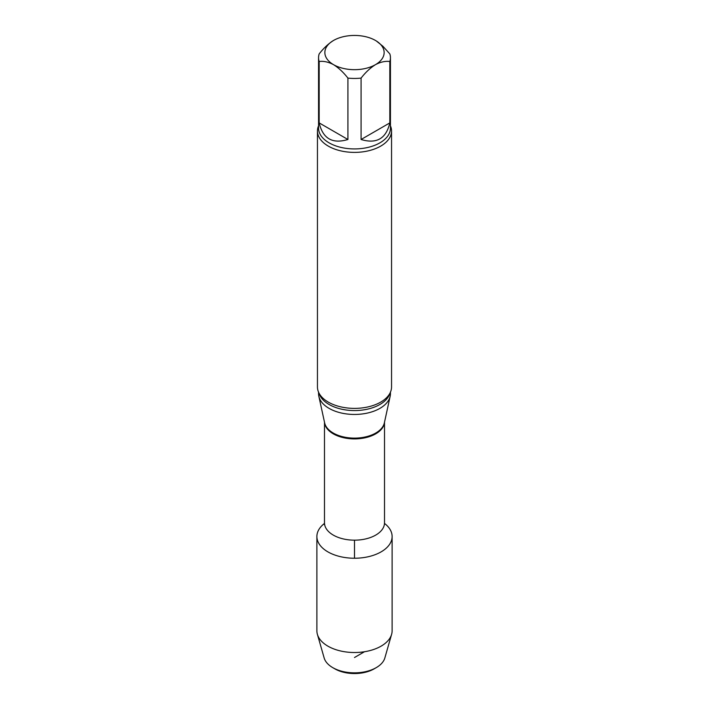 <?xml version="1.0" encoding="UTF-8"?>
<svg xmlns="http://www.w3.org/2000/svg" width="709" height="709" viewBox="0 0 709 709"><rect width="100%" height="100%" fill="white"/><g stroke="black" fill="none" stroke-linecap="round" stroke-linejoin="round"><path stroke-width="1.06" d="M361.085 139.496L389.826 122.905L389.826 61.506C385.377 60.912 380.591 61.967 375.46 64.661C370.311 67.896 365.525 72.371 361.085 78.096L361.085 139.496C376.55 144.166 386.13 138.636 389.826 122.905M319.174 122.905L347.915 139.496L347.915 78.096C343.466 72.371 338.68 67.896 333.54 64.661C328.4 61.958 323.614 60.903 319.174 61.506L319.174 122.905C322.87 138.636 332.45 144.166 347.915 139.496M376.417 41.042L382.966 46.307L389.826 53.902A35.937 20.747 180 0 1 390.437 57.704A35.937 20.747 180 0 1 389.826 61.506M319.174 61.506A35.937 20.747 180 0 1 318.563 57.704A35.937 20.747 180 0 1 319.174 53.902C323.623 48.177 328.409 43.692 333.54 40.457A29.636 17.113 180 0 1 375.46 40.457A29.636 17.113 180 0 1 375.46 64.661A29.636 17.113 180 0 1 333.54 64.661A29.636 17.113 180 0 1 333.54 40.457M361.085 78.096A35.937 20.747 180 0 1 347.915 78.096M392.112 536.518A37.612 21.713 180 0 0 384.544 523.455A37.612 21.713 180 0 1 381.096 551.877A37.612 21.713 180 0 1 329.827 552.914A37.612 21.713 180 0 1 324.456 523.455A37.612 21.713 180 0 0 316.888 536.518L316.888 630.797A37.612 21.713 180 0 0 317.393 634.342A37.612 21.713 180 0 0 342.996 651.474A37.612 21.713 180 0 0 381.096 646.156A37.612 21.713 180 0 0 391.607 634.342A37.612 21.713 180 0 0 392.112 630.797L392.112 536.518A37.612 21.713 180 0 1 381.096 551.877A37.612 21.713 180 0 1 340.107 556.583A37.612 21.713 180 0 1 316.888 536.518M390.437 392.192L390.437 393.708A35.937 20.747 180 0 1 390.154 396.296A35.937 20.747 180 0 1 354.5 414.455A35.937 20.747 180 0 1 318.846 396.296A35.937 20.747 180 0 1 318.563 393.708L318.563 392.192M390.437 125.803A37.045 21.385 180 0 1 391.545 130.997L391.545 386.99A37.045 21.385 180 0 1 386.423 397.846A37.045 21.385 180 0 1 380.698 402.118A37.045 21.385 180 0 1 322.577 397.846A37.045 21.385 180 0 1 317.455 386.99L317.455 130.997A37.045 21.385 180 0 1 318.563 125.803M391.545 130.997A37.045 21.385 180 0 1 380.698 146.125A37.045 21.385 180 0 1 340.32 150.76A37.045 21.385 180 0 1 317.455 130.997M391.607 634.342L384.836 657.987A30.744 17.752 180 0 1 376.24 667.639L374.148 668.853A27.784 16.041 180 0 1 334.852 668.853L332.76 667.639A30.744 17.752 180 0 1 324.164 657.987L317.393 634.342M374.148 668.853L376.24 667.639A30.744 17.752 180 0 1 332.76 667.639M354.5 657.509L364.506 651.731M354.5 540.169L354.5 558.24M384.508 422.236L384.508 522.852A30.008 17.326 180 0 1 354.5 540.169A30.008 17.326 180 0 1 324.492 522.852L324.19 524.43M384.473 422.396A30.008 17.326 180 0 1 354.5 438.906A30.008 17.326 180 0 1 324.527 422.396M390.154 396.296L384.358 422.901A30.097 17.379 180 0 1 354.5 438.118A30.097 17.379 180 0 1 324.642 422.901L318.846 396.296M389.95 393.194A35.937 20.747 180 0 1 354.5 410.564A35.937 20.747 180 0 1 319.05 393.194M390.437 57.704L390.437 128.178A35.937 20.747 180 0 1 354.5 148.925A35.937 20.747 180 0 1 318.563 128.178L318.563 57.704M384.508 522.852L384.446 523.942M324.492 422.236L324.492 522.852"/></g></svg>

